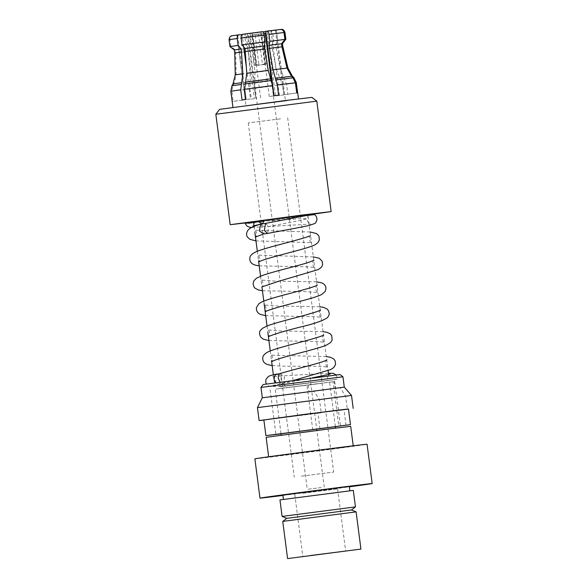 <?xml version="1.0" encoding="UTF-8"?>
<svg xmlns="http://www.w3.org/2000/svg" width="588" height="588" viewBox="0 0 588 588"><rect width="100%" height="100%" fill="white"/><g stroke="black" fill="none" stroke-linecap="round" stroke-linejoin="round"><path stroke-width="0.44" stroke-dasharray="2.94 2.21" d="M261.91 223.859L262.314 223.719M245.255 223.609L306.708 215.531C309.339 215.245 309.097 215.326 305.966 215.781L266.004 221.051L303.07 218.523L306.796 218.736L308.509 215.37L266.004 221.051C252.311 222.742 251.679 222.727 264.108 221.014L255.141 222.315C254.369 224.726 253.56 225.99 252.722 226.108M279.645 386.507L285.298 385.824L281.865 383.677L280.072 385.206L279.645 386.507L336.196 379.429L281.446 386.61L327.839 380.443C326.487 375.997 329.677 374.446 330.191 374.137M336.204 374.916L337.666 379.164L285.298 385.824M308.509 215.37L306.348 215.561M258.963 64.739L254.053 65.371L256.706 65.011L252.781 34.81L255.038 34.538L258.963 64.739L256.706 65.011M321.18 487.57L307.245 489.334L321.18 487.57M258.536 34.148L262.461 64.349L265.107 63.989L261.182 33.788L263.439 33.509L267.364 63.717L264.718 64.077L260.793 33.869L250.135 35.17L254.053 65.371M263.439 33.509L265.284 33.237M263.872 33.391L252.781 34.81M256.309 65.099L252.392 34.89M257.493 65.312L265.857 64.254L257.493 65.312M264.718 64.077L262.461 64.349M267.364 63.717L265.107 63.989M255.038 34.538L261.182 33.788M250.135 35.17L260.793 33.869M281.042 433.893L319.96 428.887L312.735 429.769L306.958 385.265L334.307 381.575L335.189 388.367L309.104 391.902L335.189 388.367M291.001 433.959L335.594 428.314L291.001 433.959M319.828 383.516L275.235 389.168L319.828 383.516M286.768 100.82L232.958 107.633L286.768 100.82M283.938 94.881L275.515 95.91L283.938 94.881L282.615 84.694L276.448 69.671L272.193 48.275L271.796 45.254L273.795 41.064L272.898 34.163C272.487 32.083 271.597 31.024 270.223 30.98L267.128 31.355L275.515 95.91M279.425 95.374L271.039 30.826L274.14 30.451C275.507 30.473 276.397 31.531 276.808 33.626L277.705 40.535L275.713 44.717L276.103 47.738L280.366 69.134L286.532 84.165L287.855 94.352M219.589 109.368L311.919 97.38M215.833 114.248L316.8 101.136M253.479 221.676L307.84 214.62L328.111 370.653M319.034 377.4L274.434 383.053L319.034 377.4M263.218 384.508L340.018 374.534M260.962 387.433L342.944 376.783M346.045 425.352L344.009 409.682L347.302 409.285L345.619 396.334L340.246 387.786L344.289 387.139M254.876 458.824A56.566 0.382 172.6 0 0 287.223 454.972A56.566 0.382 172.6 0 0 346.913 447.167A56.566 0.382 172.6 0 0 367.066 444.256M282.85 495.155L349.301 486.526M337.924 492.568L283.416 499.469L337.924 492.568M279.962 499.918L353.315 490.392M282.108 516.418L355.453 506.893M286.738 518.344L351.47 509.936M282.747 521.394L356.1 511.869M302.467 493.303L337.586 488.849L302.467 493.303M350.698 426.351L266.129 437.332M338.071 448.24L353.256 446.049L328.876 448.953L268.687 457.03L338.071 448.24M242.043 99.982L250.473 98.953L246.431 67.848M243.704 46.886L242.109 34.596L232.98 35.721C230.944 36.177 229.952 37.478 230.011 39.624L230.908 46.525L235.259 49.907L235.648 52.927L236.207 74.794L233.958 83.849L232.899 85.73L231.848 91.162L233.171 101.349L246.129 99.651L232.297 101.43L230.974 91.243L232.032 85.804L233.091 83.922L235.34 74.874L234.781 53.001L234.391 49.987L230.04 46.606L229.144 39.697C229.063 37.581 230.055 36.28 232.113 35.802L236.876 35.177L245.262 99.725M242.087 34.405L236.876 35.177M246.129 99.651L237.75 35.096M242.131 34.582L247.438 33.92L255.824 98.468L251.289 99.144L249.966 88.957L250.179 73.096L248.165 51.406L247.776 48.385L245.924 44.695L245.027 37.794C244.821 35.692 245.071 34.479 245.777 34.163L247.438 33.92M251.289 99.144L255.824 98.468M260.609 97.858L252.223 33.31L263.093 31.892M265.717 31.546L267.128 31.355M278.381 101.842L246.049 105.936L278.381 101.842M250.473 98.953L245.953 99.453M271.039 30.826L276.272 30.054L284.636 94.602L297.594 92.904M296.727 92.985L284.636 94.602M283.761 94.683L275.382 30.128L265.688 31.311M274.059 95.771L278.602 95.19M273.817 95.8L269.289 96.469L274.074 95.859M269.289 96.469L260.903 31.921L245.997 33.876L254.383 98.424M319.96 428.887L317.924 413.217L321.217 412.82L319.534 399.877L314.161 391.321L262.307 397.789M308.222 385.111L309.104 391.902M334.307 381.575L333.043 381.73L338.806 426.094M276.103 47.738L282.879 46.746M275.713 44.717L282.49 43.725M277.705 40.535L285.871 39.337M280.652 29.474L276.25 30.054M275.382 30.128L280.145 29.503M260.903 31.921L262.571 31.671M242.903 34.251L245.997 33.876M235.648 52.927L248.165 51.406M235.259 49.907L247.776 48.385M230.908 46.525L245.924 44.695M282.894 495.456A56.566 0.382 172.6 0 0 349.338 486.827M344.009 409.682L348.441 408.976M263.872 419.964L317.924 413.217M347.302 409.285L348.464 409.116M263.887 420.097L321.217 412.82M345.619 396.334L351.506 395.415M257.441 407.631L319.534 399.877M253.516 221.963L307.884 214.907M232.297 101.43L233.171 101.349M252.223 33.31L250.561 33.553C249.863 33.847 249.613 35.059 249.812 37.184L250.709 44.093L252.553 47.775L252.95 50.796L254.964 72.486L254.751 88.347L256.074 98.534M252.95 50.796L272.193 48.275M252.553 47.775L271.796 45.254M250.709 44.093L273.795 41.064M312.735 429.769L281.027 433.79M333.043 381.73L279.572 388.447L306.958 385.265M301.343 476.177L333.675 472.083L301.343 476.177M280.586 118.827L248.254 122.921L280.586 118.827M251.723 227.424L310.699 224.072C309.317 224.609 308.016 222.83 306.796 218.736L303.349 219.831L268.65 226.505L267.54 233.473M276.676 374.012L281.387 377.342L280.101 383.494L278.933 384.037L275.434 382.729M280.057 373.601L284.43 376.812L283.945 382.92L283.115 383.413L279.917 382.119M260.638 224.116L264.901 227.064L263.696 233.928M265.541 223.389L268.65 226.505M286.532 84.165L296.418 82.724M284.732 79.093L293.993 77.741M283.673 77.484L292.471 76.197M280.366 69.134L287.951 68.024M276.808 33.626L284.974 32.436M274.14 30.451L281.013 29.429M238.985 34.78L232.113 35.802M232.899 85.73L249.9 83.658M231.848 91.162L249.966 88.957M233.958 83.849L250.12 81.879M236.207 74.794L250.179 73.096M230.011 39.624L245.027 37.794M232.98 35.721L245.777 34.163M254.751 88.347L282.615 84.694M254.678 83.048L280.814 79.623M254.905 81.269L279.763 78.013M254.964 72.486L276.448 69.671M249.812 37.184L272.898 34.163M250.561 33.553L270.223 30.98M261.895 223.859L260.55 224.146M328.435 373.182L272.259 376.496C272.906 376.849 276.434 377.364 275.64 382.729L273.427 385.493L294.294 380.215M281.27 386.639L269.848 386.47L267.606 385.353L266.408 383.986M310.096 231.988L254.553 230.209L256.008 231.584C257.118 231.363 256.486 237.354 255.435 237.082M310.787 235.362L310.361 235.773C308.553 236.236 309.589 242.521 311.714 242.646L255.971 240.896M313.338 256.905L257.838 255.126C258.485 254.707 259.19 256.199 259.933 259.595L258.683 261.991M313.992 260.293C312.184 259.867 312.39 267.827 314.94 267.555L308.266 266.849L259.212 265.82M316.572 281.821L275.809 281.152L260.991 280.028C262.211 278.741 264.225 286.525 261.91 286.915M317.226 285.209C316.917 284.305 314.33 290.016 317.263 291.883L318.159 292.471L303.753 291.56L262.446 290.729M319.806 306.738L277.837 306.039L264.269 304.951C264.997 304.584 265.688 306.12 266.349 309.553L265.137 311.824M320.482 310.111C319.99 310.082 319.512 311.228 319.049 313.558C319.99 316.337 320.776 317.616 321.408 317.388L315.822 316.734L265.68 315.646M323.047 331.654L279.521 330.919L267.496 329.868L268.804 331.022C270.399 331.184 268.944 337.762 268.371 336.748M326.891 359.966C325.01 359.165 325.48 367.64 327.876 367.213L324.804 366.743C313.742 365.692 283.886 366.905 272.472 365.508L272.156 365.471M326.281 356.563L273.574 355.299L270.737 354.784C271.546 354.608 272.266 356.063 272.898 359.158L271.671 361.635M268.914 340.555L318.057 341.591L324.649 342.297C323.275 342.9 320.967 336.071 323.415 335.3M281.858 383.67L312.118 377.908M271.524 81.328L324.231 487.129M255.662 65.577L251.693 35.001M265.857 64.254L261.88 33.678M248.29 35.442L307.245 489.334M335.358 426.498L329.596 382.104M328.618 374.578L328.802 375.989M294.772 494.412L302.857 556.615M236.861 35.177L246.049 105.936M276.272 30.054L285.459 100.82M337.586 488.849L345.663 551.059M253.928 225.153L254.001 225.696M254.089 226.38L254.883 232.488M257.324 251.296L258.558 260.829M260.558 276.206L261.947 286.893M263.791 301.13L264.108 303.533M267.033 326.039L267.863 332.448M270.267 350.955L271.524 360.65M273.398 375.041L274.434 383.053M280.998 433.554L275.235 389.168M270.135 389.829L275.919 434.334M334.69 381.443L340.467 425.947M248.254 122.921L294.265 477.199M287.664 117.806L333.675 472.083"/><path stroke-width="0.88" d="M248.496 223.286L258.455 221.705L261.91 223.859M262.314 223.719L264.108 221.014L258.455 221.705M306.348 215.561L314.359 214.642C315.925 215.333 316.792 217.001 316.976 219.647C316.256 222.066 315.513 223.352 314.742 223.514L309.883 225.285C301.401 227.306 280.307 230.915 267.54 233.473L264.438 230.356L265.541 223.389L306.355 215.561M271.524 81.328L265.284 33.237L263.872 33.391M265.107 41.851L242.021 44.879L241.124 37.97C240.977 35.861 241.572 34.626 242.903 34.251L262.571 31.671C263.314 31.752 263.865 32.84 264.21 34.949L265.107 41.851L264.269 45.93L264.659 48.951L268.246 70.413L272.494 85.613L244.63 89.266L245.953 99.453L242.043 99.982L240.72 89.795L230.834 91.243L232.936 107.42M284.908 39.411L269.892 41.241L268.995 34.339C268.657 32.252 268.106 31.164 267.356 31.061L280.145 29.503C282.233 29.422 283.526 30.422 284.011 32.509L284.908 39.411L281.564 43.799L281.961 46.819L287.003 68.098L291.494 76.271L292.993 77.814L295.404 82.798L296.727 92.985L297.594 92.904L296.271 82.717L293.868 77.741L292.361 76.19L287.877 68.024L282.828 46.746L282.438 43.725L285.775 39.337L284.879 32.428C284.416 30.363 283.129 29.363 281.013 29.429L280.652 29.474M272.494 85.613L273.817 95.8L278.602 95.19L277.279 85.003L273.03 69.803L269.444 48.341L269.054 45.327L269.892 41.241M215.833 114.248L316.8 101.129L311.919 97.38L285.165 100.57L219.589 109.368L215.833 114.248L230.18 224.704L253.516 221.963M307.884 214.907L331.147 211.592L302.034 215.061L230.18 224.704M307.84 214.62L253.479 221.676L253.928 225.153M260.962 387.433L342.944 376.783L340.018 374.534L263.218 384.508L260.962 387.433L262.307 397.789L257.441 407.631L259.124 420.582L263.887 420.097M342.944 376.783L344.289 387.139L262.307 397.789M349.338 486.827A56.566 0.382 172.6 0 0 352.021 486.467A56.566 0.382 172.6 0 0 372.167 483.556L367.066 444.256A56.566 0.382 172.6 0 0 334.726 448.107A56.566 0.382 172.6 0 0 275.03 455.913A56.566 0.382 172.6 0 0 254.876 458.824L259.984 498.124A56.566 0.382 172.6 0 0 282.894 495.456M372.167 483.556A56.566 0.382 172.6 0 0 339.827 487.408A56.566 0.382 172.6 0 0 280.138 495.214A56.566 0.382 172.6 0 0 259.984 498.124M349.845 490.737L349.301 486.526L330.147 488.812L282.85 495.155L283.401 499.366M353.315 490.392L279.962 499.918L282.1 516.411L355.453 506.885L353.315 490.392M355.453 506.893L351.47 509.936L286.746 518.344L282.747 521.394L287.583 558.6L360.936 549.074L287.583 558.6M351.462 509.936L356.1 511.869L282.755 521.394M310.545 555.506L345.663 551.059L310.545 555.506M268.657 456.788L266.129 437.332L326.318 429.255L350.698 426.351L353.226 445.8M246.431 67.848L243.704 46.886M242.131 34.582L238.985 34.78C237.67 35.133 237.074 36.368 237.214 38.499L238.111 45.408L241.117 48.988L241.506 52.009L242.851 73.757L240.72 89.795M263.093 31.892L265.717 31.546M280.145 29.503L265.688 31.311L274.059 95.771M350.477 424.654L265.908 435.635L263.872 419.964L336.035 410.387L348.441 408.976L350.477 424.654L338.806 426.094M282.438 43.725L282.828 46.746M282.49 43.725L285.775 39.337M284.879 32.428L284.974 32.436C282.416 27.717 281.99 30.047 281.358 29.4L281.013 29.429M281.961 46.819L269.444 48.341M281.564 43.799L269.054 45.327M244.63 89.266L246.762 73.228L245.027 48.459L242.021 44.879M264.659 48.951L245.424 51.472M264.269 45.93L245.027 48.459M241.506 52.009L234.73 53.001L235.259 74.867L242.851 73.757M241.117 48.988L234.34 49.98M238.111 45.408L229.945 46.599L234.333 49.98L234.73 53.001M265.908 435.635L281.042 433.893M348.464 409.116L306.12 414.158L259.124 420.582M344.289 387.139L351.506 395.415L257.448 407.631M281.027 433.79L338.82 426.234M275.434 382.729L273.824 378.451L275.507 374.556L280.057 373.601C293.28 369.484 316.858 364.053 324.811 360.914L326.891 359.966M279.917 382.119L278.153 377.908L279.219 374.093L280.057 373.601M255.435 237.082L263.696 233.928L259.44 230.981L260.638 224.116L265.541 223.389M298.52 98.902L296.271 82.717M295.404 82.798L277.279 85.003M296.418 82.724L293.868 77.741M282.879 46.746L287.951 68.024L292.361 76.19M292.993 77.814L276 79.887M291.494 76.271L275.331 78.241M287.003 68.098L273.03 69.803M284.011 32.509L268.995 34.339M271.215 80.497L245.078 83.922M270.546 78.851L245.688 82.107M268.246 70.413L246.762 73.228M264.21 34.949L241.124 37.97M241.168 84.451L231.907 85.804L230.834 91.243M241.778 82.636L232.98 83.922L231.907 85.804M237.214 38.499L229.048 39.697L229.945 46.599M260.55 224.146L252.722 226.108M251.723 227.424L249.143 227.086L246.872 225.946L245.24 223.609M336.204 374.916L333.234 373.358L328.435 373.182M266.408 383.986L265.717 382.112L265.982 379.385L268.246 376.643C268.4 376.173 271.215 375.291 276.676 374.012M255.971 240.896L249.915 239.331L247.474 237.096C246.063 235.104 246.321 232.686 248.246 229.842L249.937 228.423C252.326 226.968 255.89 225.527 260.638 224.116M258.683 261.991L260.484 261.101C269.304 257.294 298.88 250.694 310.479 246.607C313.632 245.703 316.146 244.336 318.027 242.513L319.299 240.051L319.1 236.663L318.137 235.024L316.204 233.465L310.096 231.988M262.446 290.729L258.544 290.002L255.001 288.179L254.001 287.003L253.053 283.769L253.84 280.866L256.449 278.227L262.16 275.596C272.663 271.715 296.617 266.254 308.325 262.491L313.992 260.293M259.212 265.82L257.147 265.511C251.877 264.651 249.452 262.079 249.863 257.794C249.996 255.809 252.024 253.127 258.816 250.723C270.362 246.431 299.02 240.058 308.457 236.413L310.361 235.773M265.137 311.824C266.261 310.986 270.884 309.384 278.999 307.017C295.029 302.445 315.881 297.763 321.945 294.331L325.017 291.663C326.48 288.796 326.164 286.319 324.054 284.217L322.048 282.968L316.572 281.821M261.91 286.915L278.462 281.343L318.593 269.488L321.68 266.893L322.584 264.784L322.187 261.204L319.233 258.257L313.338 256.905M265.68 315.646L260.234 314.382L258.059 312.941L256.566 310.523L256.368 307.722L258.801 303.79L261.476 302.144C268.187 298.792 286.76 294.353 301.651 290.288C310.729 287.775 315.918 286.077 317.226 285.209M268.371 336.748L269.304 336.24C275.463 333.771 285.812 330.713 300.343 327.06C313.838 323.892 322.79 320.82 327.193 317.829C328.677 316.197 329.346 314.661 329.184 313.22L328.596 310.905L327.178 309.067L323.65 307.362L319.806 306.738M268.914 340.555L263.321 339.217L260.602 337.034C258.279 331.514 260.175 330.574 262.601 328.273L266.166 326.399C273.765 323.113 292.126 318.718 306.113 314.867C314.529 312.5 319.321 310.912 320.482 310.111M271.671 361.635L275.603 359.915C287.907 355.468 317.902 348.941 326.641 345.024L330.691 342.473L332.154 340.048L331.735 335.638L330.199 333.808L326.81 332.257L323.047 331.654M272.472 365.508C266.658 364.825 264.85 363.259 264.593 362.855C263.306 361.848 262.689 360.157 262.755 357.776C262.762 356.144 264.071 354.432 266.673 352.646C272.773 349.022 291.883 344.568 307.767 340.217C317.02 337.659 322.334 335.932 323.701 335.035L323.415 335.3M294.294 380.215L330.632 369.602L333.793 367.551L335.579 364.442L335.064 360.628L333.741 358.945L330.338 357.247L326.281 356.563M263.696 233.928L267.54 233.473M312.118 377.908L330.191 374.137M335.564 428.093L335.358 426.498M316.8 101.136L331.147 211.592M328.111 370.653L328.618 374.578M356.1 511.869L360.936 549.074M292.471 76.197L293.993 77.741M284.974 32.436L285.871 39.337M262.579 31.671L242.881 34.251M232.98 83.922L235.259 74.867M238.963 34.78L231.804 35.831C231.856 36.155 229.754 35.14 229.048 39.697M286.738 518.344L282.108 516.418M351.506 395.415L353.19 408.359M254.001 225.696L254.089 226.38M254.883 232.488L257.324 251.296M258.558 260.829L260.558 276.206M261.947 286.893L263.791 301.13M264.108 303.533L267.033 326.039M267.863 332.448L270.267 350.955M271.524 360.65L273.398 375.041M281.204 435.157L280.998 433.554"/></g></svg>
